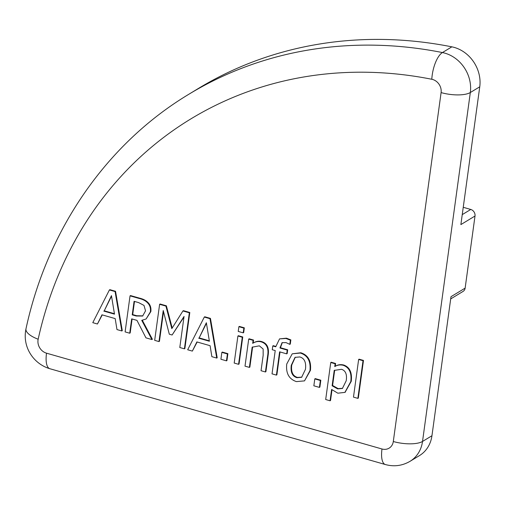 <?xml version="1.0" encoding="UTF-8"?>
<svg xmlns="http://www.w3.org/2000/svg" width="505" height="505" viewBox="0 0 505 505"><rect width="100%" height="100%" fill="white"/><g stroke="black" fill="none" stroke-linecap="round" stroke-linejoin="round"><path stroke-width="0.76" d="M314.792 378.908L313.851 385.801L319.412 387.392L320.353 380.492L314.792 378.908L315.265 378.617L320.827 380.208L320.353 380.492M320.827 380.208L319.88 387.101L319.412 387.392M305.449 369.351L301.636 377.285L296.953 377.696C292.326 376.326 290.432 372.191 291.265 365.298L295.046 357.363L299.793 356.953C304.427 358.228 306.308 362.356 305.449 369.351M295.286 357.231L291.738 365.014C290.899 371.907 292.793 376.036 297.42 377.412L301.87 377.134M286.745 364.004C285.754 373.245 288.974 379.11 296.416 381.61L304.521 380.877L309.969 370.638C310.897 361.239 307.684 355.375 300.33 353.039L292.237 353.809L286.745 364.004M292.237 353.809L300.803 352.755C308.157 355.091 311.37 360.955 310.442 370.354L304.521 380.877M263.162 355.299L261.047 370.72L265.428 371.97L267.833 354.415C268.591 347.617 266.343 343.425 261.091 341.834C258.345 341.083 255.543 341.588 252.683 343.349L253.093 340.345L248.712 339.089L245.007 366.144L249.388 367.394L252.159 347.175L259.349 345.83L263.143 349.012L263.162 355.299M252.626 346.941L249.861 367.103L249.388 367.394M253.093 340.345L253.567 340.054L249.186 338.805L248.712 339.089M253.567 340.054L253.156 343.065L252.683 343.349M253.156 343.065C256.016 341.298 258.819 340.793 261.565 341.55C266.81 343.141 269.058 347.333 268.307 354.131L265.901 371.686L265.428 371.97M237.899 336.002L234.194 363.051L238.575 364.307L242.28 337.252L237.899 336.002L238.373 335.718L242.754 336.968L242.28 337.252M242.754 336.968L239.048 364.017L238.575 364.307M184.047 316.465L179.793 347.516L184.401 348.829L189.337 312.784L182.93 310.954L171.814 328.635L165.911 306.093L159.618 304.3L154.681 340.345L158.98 341.576L163.235 310.518L169.301 334.196L172.11 334.998L184.047 316.465M183.971 317.033L172.11 334.998M163.513 311.617L159.454 341.285L158.98 341.576M165.911 306.093L166.385 305.809L160.091 304.01L159.618 304.3M166.385 305.809L172.199 328.023M189.337 312.784L189.811 312.5L183.403 310.67L182.93 310.954M189.811 312.5L184.868 348.545L184.401 348.829M145.535 310.84L142.644 316.035L136.274 316.023L132.228 314.868L134.084 301.315L138.66 302.621L144.001 305.424L145.535 310.84M134.5 301.434L132.701 314.583L136.741 315.739L142.909 315.865M132.701 314.583L132.228 314.868M136.962 320.378L145.945 337.851L151.929 339.562L141.747 320.353L146.115 318.964L150.389 311.831C150.799 308.1 149.852 305.102 147.536 302.817C145.566 300.746 142.713 299.276 138.976 298.404L130.044 295.854L125.107 331.899L129.716 333.212L131.679 318.87L136.962 320.378M132.095 318.99L130.183 332.928L129.716 333.212M146.115 318.964L150.862 311.541C151.273 307.816 150.32 304.812 148.009 302.533C146.033 300.462 143.18 298.992 139.449 298.114L130.517 295.564L130.044 295.854M142.334 320.284L152.403 339.272L151.929 339.562M111.536 296.138L104.264 310.802L114.42 313.706M104.264 310.802L111.453 295.64L114.496 314.148L103.79 311.093M109.402 289.958L109.875 289.668L115.544 291.29L115.077 291.574L109.402 289.958L92.781 322.67L97.44 324.002L101.972 314.817L115.197 318.598L116.964 329.576L121.825 330.958L115.077 291.574M115.544 291.29L122.292 330.674L121.825 330.958M102.256 314.899L97.44 324.002M206.438 323.244L199.166 337.908L209.329 340.806M199.166 337.908L206.356 322.745L209.398 341.247L198.699 338.192M204.304 317.058L204.777 316.774L210.452 318.39L209.979 318.68L204.304 317.058L187.683 349.769L192.348 351.101L196.874 341.923L210.099 345.698L211.866 356.675L216.727 358.064L209.979 318.68M210.452 318.39L217.194 357.78L216.727 358.064M197.165 342.005L192.348 351.101M221.853 352.364L220.912 359.257L226.474 360.848L227.414 353.954L221.853 352.364L222.326 352.08L227.888 353.664L227.414 353.954M227.888 353.664L226.941 360.564L226.474 360.848M238.884 326.691L238.234 331.425L243.208 332.845L243.858 328.111L238.884 326.691L239.357 326.407L244.325 327.827L243.858 328.111M244.325 327.827L243.681 332.555L243.208 332.845M286.026 342.611L289.813 344.359L290.388 340.187L285.95 338.464L279.543 338.88L275.736 346.809L272.782 345.963L272.271 349.731L275.219 350.577L272.031 373.858L276.412 375.108L279.6 351.827L286.707 353.853L287.219 350.085L279.972 348.021L282.055 342.687L286.026 342.611M282.301 342.554L280.445 347.73L279.972 348.021M280.445 347.73L287.692 349.801L287.219 350.085M287.692 349.801L287.175 353.569L286.707 353.853M280.016 351.947L276.879 374.824L276.412 375.108M275.787 346.405L273.255 345.679L272.782 345.963M279.543 338.88L286.423 338.18L290.861 339.897L290.388 340.187M290.861 339.897L290.287 344.075L289.813 344.359M346.203 380.776L342.403 388.471L337.649 388.894L332.126 385.769L334.228 370.405L341.531 369.3C345.628 370.632 347.188 374.458 346.203 380.776M334.689 370.171L332.593 385.479L338.123 388.61L342.63 388.32M332.593 385.479L332.126 385.769M331.621 389.45L337.82 393.193L344.902 392.385L350.798 381.54C351.802 372.841 349.271 367.419 343.192 365.279C340.048 364.559 337.233 364.995 334.746 366.605L335.137 363.77L330.756 362.521L325.687 399.531L330.068 400.781L331.621 389.45M332 389.816L330.535 400.497L330.068 400.781M335.137 363.77L335.61 363.486L331.223 362.237L330.756 362.521M335.61 363.486L335.219 366.321L334.746 366.605M335.219 366.321C337.706 364.711 340.522 364.269 343.659 364.995C349.738 367.135 352.275 372.557 351.265 381.256L345.136 392.24M358.638 359.465L353.481 397.119L357.862 398.369L363.019 360.715L358.638 359.465L359.106 359.175L363.486 360.431L363.019 360.715M363.486 360.431L358.329 398.085L357.862 398.369M479.75 86.809L460.876 224.592L475.009 216.02L465.137 288.115L450.997 296.694L431.952 435.733L422.527 441.452L470.325 92.522L479.75 86.809A33.172 28.753 -121.2 0 0 451.855 46.839A442.273 383.402 -121.2 0 0 198.282 88.526L188.857 94.246C106.751 143.622 47.508 229.257 25.995 328.755C22.056 347.213 33.747 364.004 49.862 368.726L385.34 464.531C393.982 466.904 402.214 465.837 410.028 461.324A33.172 28.753 -121.2 0 0 422.527 441.452A22.113 7.531 -172.2 0 1 393.3 441.515A11.059 9.582 58.8 0 1 381.988 448.989L46.511 353.178A11.059 9.582 58.8 0 1 38.165 339.227A420.16 364.231 58.8 0 1 431.8 79.266A11.059 9.582 58.8 0 1 441.099 92.585L393.3 441.515M410.028 461.324L419.453 455.605A33.172 28.753 -121.2 0 0 431.952 435.733M463.243 207.302L470.767 209.455L462.239 214.625M475.009 216.02A5.53 4.791 -121.2 0 0 470.767 209.455M450.694 298.922L463.053 291.423A5.53 4.791 -121.2 0 0 465.137 288.115M297.42 377.412L296.953 377.696M291.738 365.014L291.265 365.298M300.803 352.755L300.33 353.039M310.442 370.354L309.969 370.638M261.565 341.55L261.091 341.834M268.307 354.131L267.833 354.415M136.741 315.739L136.274 316.023M139.449 298.114L138.976 298.404M148.009 302.533L147.536 302.817M150.862 311.541L150.389 311.831M280.572 346.828L280.098 347.112M286.423 338.18L285.95 338.464M338.123 388.61L337.649 388.894M343.659 364.995L343.192 365.279M351.265 381.256L350.798 381.54M381.988 448.989A22.113 8.048 105.9 0 0 385.315 464.524M46.511 353.178A22.113 8.048 105.9 0 0 49.862 368.726M38.165 339.227A22.113 8.162 -167.6 0 1 25.989 328.78M431.8 79.266A22.113 8.636 -78.8 0 1 442.43 52.558A442.273 383.402 -121.2 0 0 188.857 94.246M441.099 92.585A22.113 7.531 7.8 0 0 470.325 92.522A33.172 28.753 -121.2 0 0 442.43 52.558L451.855 46.839M345.376 392.101L344.902 392.385"/></g></svg>
